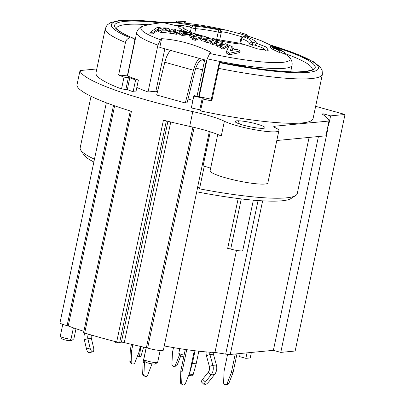 <?xml version="1.0" encoding="UTF-8"?>
<svg xmlns="http://www.w3.org/2000/svg" width="405" height="405" viewBox="0 0 405 405"><rect width="100%" height="100%" fill="white"/><g stroke="black" fill="none" stroke-linecap="round" stroke-linejoin="round"><path stroke-width="0.61" d="M214.275 39.057L241.405 43.467A15.263 2.152 11.9 0 0 243.597 44.292L257.965 49.005L268.231 50.321L266.353 47.066L256.122 43.097A15.263 2.152 11.9 0 0 252.766 42.383L251.707 42.009C252.006 40.748 249.313 39.022 243.623 36.82L243.775 36.642A15.274 2.152 11.9 0 0 246.23 36.799L249.607 36.744L241.021 34.091L226.81 30.269L220.077 29.524A15.274 2.152 11.9 0 0 219.707 29.955L218.675 29.889C209.668 27.996 201.72 26.77 194.835 26.203L193.357 25.869A15.263 2.152 11.9 0 0 191.165 25.044L174.165 22.574L167.462 22.604L165.341 23.115L178.64 26.239A15.263 2.152 11.9 0 0 181.997 26.953L183.055 27.327L183.232 28.173L191.975 32.825L210.428 38.181M284.497 53.394L288.061 56.184A76.206 10.738 -168.1 0 1 209.724 53.48A79.486 32.324 -74.5 0 1 210.883 52.346C195.159 44.479 178.737 39.913 161.62 38.657A79.486 32.349 105.5 0 0 160.461 39.786A76.206 10.738 -168.1 0 1 144.033 25.829C157.418 22.523 170.125 21.561 182.164 22.943L185.667 23.252M284.68 52.554L278.184 49.137L273.653 47.253C273.289 47.35 273.583 47.643 274.529 48.129L277.395 49.364A87.293 74.879 88.1 0 1 279.82 51L273.4 47.992C270.505 46.317 269.684 45.608 270.935 45.871L274.018 46.808L279.688 49.476L274.56 46.443L275.714 46.742L284.68 52.554L284.34 54.164L279.688 51.637M279.82 51L279.49 52.564L273.076 49.516C270.094 47.739 269.274 47.031 270.621 47.38M189.96 35.397L189.636 35.539C189.348 36.126 186.847 36.126 182.134 35.539L179.42 34.157L179.739 32.648L180.508 32.005L181.045 31.782L187.348 33.235L187.358 32.714L181.815 31.585A86.047 35.007 -74.5 0 1 183.025 31.175L189.277 32.602L190.664 33.488L189.95 34.045C189.646 34.633 187.145 34.622 182.452 34.025L179.739 32.648M196.557 34.516A77.664 31.595 105.5 0 0 194.258 35.184L193.474 35.62L196.086 36.349A77.497 31.524 -74.5 0 1 199.387 35.301L202.227 36.101L195.625 38.829A232.389 209.749 -95.5 0 0 192.79 38.009A77.492 31.524 -74.5 0 1 195.215 36.728L190.644 35.908L190.056 35.483L190.183 34.967L193.691 33.736L196.557 34.516L196.243 35.999A76.135 30.972 105.5 0 0 195.245 36.253M192.78 38.06L189.813 37.083L189.996 35.23M205.279 41.431L201.887 40.859L200.105 39.498L200.419 37.994L201.371 37.25C203.821 36.845 205.922 36.971 207.674 37.63L209.598 38.389L211.496 37.969L214.331 38.799L207.892 41.143L205.087 40.181L205.598 39.923L202.206 39.346L200.419 37.994L195.306 40.353A227.519 205.355 -95.5 0 0 192.471 39.533L192.79 38.009M240.211 50.974L239.881 52.539L229.306 54.827L226.198 52.934L226.537 51.324L229.245 45.325L232.262 46.717A85.602 10.732 102.9 0 0 231.665 47.749L235.285 49.668L237.345 49.329L240.211 50.974L229.65 53.192L226.537 51.324M222.932 42.738L219.697 44.373L220.462 44.995L222.051 45.395L225.484 43.735L228.248 44.889L223.332 47.552L220.598 46.251L221.15 45.917L217.839 45.163C216.391 44.287 215.885 43.791 216.331 43.664L212.529 42.981L211.02 41.998L211.663 41.037L214.741 39.867L217.571 40.809L214.367 42.252L215.146 42.814L216.731 43.168L220.123 41.7L222.932 42.738L222.618 44.236L220.219 45.294M217.571 40.809L217.257 42.297L215.541 42.94M210.701 43.517L210.959 41.649L210.701 43.517L212.21 44.509L216.007 45.193L217.515 46.702L220.826 47.456M228.248 44.889L227.929 46.403L223.003 49.116L220.274 47.8L220.598 46.251M212.721 40.581L207.573 42.662L204.768 41.695L205.087 40.181M175.891 29.509L172.717 31.038L173.603 31.393L175.385 31.499L178.767 30.086L181.642 30.714L176.853 32.775L173.953 32.263L174.499 31.965L169.948 31.701L169.214 31.312L169.295 30.815L172.97 28.978L175.891 29.509L175.573 31.003L174.383 31.479M174.18 33.483L170.601 33.433L169.052 32.997L169.153 31.058M179.714 32.78L176.534 34.298L173.634 33.792L173.953 32.263M169.133 31.16L168.769 31.372C167.503 32.172 164.992 32.557 161.225 32.516L158.132 31.423L158.466 29.843L159.302 28.998C161.038 28.016 163.539 27.687 166.799 28.006L169.887 29.165L169.093 29.848C167.776 30.648 165.265 31.013 161.554 30.942L158.466 29.843M152.837 33.812L149.794 33.974L150.144 32.314L157.196 27.454L160.183 27.545L153.181 32.177L152.837 33.812L158.456 29.869M184.108 355.19A7.123 1.002 -168.1 0 1 178.792 353.347L179.299 354.198M179.304 354.198L180.179 355.514A5.088 0.719 11.9 0 0 183.748 356.871M160.421 22.867A102.531 14.443 11.9 0 0 133.204 38.217A2.546 2.005 -67.6 0 1 133.655 38.328A2.546 2.005 -67.6 0 1 134.713 40.885L127.337 75.887A99.984 14.084 11.9 0 0 138.394 80.069L135.903 91.9L133.108 91.738L135.604 79.912A104.055 14.661 -168.1 0 1 129.792 77.8L124.016 77.132L121.52 88.963L127.302 89.632A104.055 14.661 11.9 0 0 133.108 91.738M271.674 45.481A105.837 14.909 -168.1 0 1 314.801 71.148A105.837 14.909 -168.1 0 1 219.49 62.664A5.088 0.375 101.3 0 1 218.67 68.369A110.924 15.628 11.9 0 0 322.39 74.302L313.045 118.665A110.924 15.628 11.9 0 1 200.536 110.924L203.239 98.293L202.287 97.949A104.055 14.661 -168.1 0 1 193.823 96.091L194.339 95.615A99.984 14.084 11.9 0 0 211.339 99.23L219.348 62.157A102.531 14.443 11.9 0 0 310.245 70.784A102.531 14.443 11.9 0 0 277.931 48.028M315.642 106.323L345.004 114.483L330.612 115.86L328.536 125.717L328.035 125.58M330.612 115.86L323.22 113.805L321.924 113.926A127.21 17.921 -168.1 0 1 328.992 121.029L325.878 135.817L276.797 140.51M323.043 114.65L323.22 113.805M318.431 136.531L273.375 350.34L230.263 354.461A8.14 1.149 -168.1 0 1 225.696 354.112L214.969 352.441L236.474 250.386M238.186 198.526L227.666 248.437A3.053 0.43 -168.1 0 1 230.713 249.065A8.14 1.149 11.9 0 0 242.732 250.568L253.353 200.166M214.969 352.441A81.451 11.477 -168.1 0 1 164.238 345.941M195.038 350.77L192.405 363.26L189.388 374.038A2.035 0.714 98.8 0 1 188.669 375.268M227.595 354.365L224.122 370.843L223.58 382.543A2.035 1.838 -95.5 0 0 227.109 383.525L231.285 372.838L235.259 353.985M231.285 372.838L233.032 372.671L237.001 353.818M140.282 346.366L139.148 351.763L134.875 362.657A2.035 1.883 -57.7 0 1 131.164 362.08L131.61 350.588L132.86 344.665M131.458 344.331L130.314 349.768L129.868 361.26A2.035 1.883 122.3 0 0 130.704 362.921L132.005 363.741M131.61 350.588L130.314 349.768M144.428 362.905L143.947 374.554A2.035 1.883 122.3 0 0 144.782 376.22L143.486 375.4A2.035 1.883 -57.7 0 1 142.646 373.729L143.127 362.08L144.428 362.905L144.808 361.088M146.165 347.667L143.127 362.08M152.007 363.862L147.653 375.131A2.035 1.883 122.3 0 1 144.782 376.22M186.74 349.682L182.123 371.577L180.827 370.752L180.382 382.244A2.035 1.883 122.3 0 0 181.217 383.905L182.518 384.725A2.035 1.883 -57.7 0 1 181.678 383.064L182.123 371.577M194.309 350.679L189.661 372.747L185.389 383.641A2.035 1.883 -57.7 0 1 182.518 384.725M185.308 349.475L180.827 370.752M173.497 347.606L172.474 352.471L171.933 364.171A2.035 1.838 84.5 0 0 173.963 366.338L175.709 366.176A2.035 1.838 -95.5 0 0 177.203 364.986L180.757 355.904M179.577 354.613L175.461 365.153A2.035 1.838 84.5 0 1 173.963 366.338M179.785 348.639L178.792 353.347M247.01 352.861L245.85 358.344L250.214 357.929L251.368 352.446M170.52 50.382A15.263 6.212 105.5 0 0 164.794 62.264L156.659 95.008L185.323 102.976L193.458 70.232A15.263 6.212 -74.5 0 1 199.184 58.345M94.461 159.195A110.924 15.628 -168.1 0 1 80.818 150.255A110.924 15.628 -168.1 0 1 80.17 147.845L91.034 96.289M80.818 150.255L83.946 154.948A106.854 15.051 11.9 0 0 93.869 162M188.011 99.028L192.917 100.389M60.325 336.337L61.889 338.686A5.088 0.719 11.9 0 0 69.215 340.762L70.981 339.289A7.123 1.002 -168.1 0 1 60.325 336.337A7.123 1.002 -168.1 0 1 60.284 336.185L62.77 324.37M73.396 327.842L70.981 339.289M204.682 59.874L197.027 96.218M206.383 60.345L198.744 96.598M197.544 187.895L163.357 350.128A10.176 1.433 -168.1 0 1 157.849 350.259A10.176 1.433 -168.1 0 1 147.648 348.042L194.142 127.408M197.544 187.91L197.691 186.816L199.508 188.831L204.262 166.258M209.724 53.48L207.178 58.806L199.194 96.694M192.876 127.109L146.387 347.713A119.065 16.772 -168.1 0 1 124.274 342.6A2.546 0.359 11.9 0 0 121.384 342.2L119.693 342.357A2.546 0.359 -168.1 0 1 116.691 341.926L163.423 120.179A127.21 17.921 11.9 0 0 189.682 126.39A40.708 5.736 -168.1 0 1 221.267 136.029L224.385 121.242A40.708 5.736 11.9 0 0 192.8 111.603A127.21 17.921 -168.1 0 1 80.008 70.551L76.894 85.339A127.21 17.921 11.9 0 0 131.433 111.289L84.701 333.037A2.546 0.359 -168.1 0 1 83.612 332.5L130.304 110.94M116.691 341.926A127.21 17.921 -168.1 0 1 84.701 333.037M193.823 96.091L191.327 107.922A104.055 14.661 11.9 0 0 199.797 109.78L200.713 110.079M241.041 38.161A3.053 0.43 11.9 0 0 241.021 38.171A3.053 0.43 11.9 0 0 240.98 38.227A3.053 0.43 11.9 0 0 241.684 38.667C247.09 40.708 249.632 42.338 249.303 43.558L249.298 43.563C249.434 43.877 250.493 44.246 252.482 44.671A13.228 1.863 -168.1 0 1 255.388 45.294L261.519 47.375L263.888 48.691L265.837 50.584M173.087 25.029L183.273 25.626L189.398 26.953A13.228 1.863 -168.1 0 1 191.297 27.667A3.053 0.43 11.9 0 0 195.726 28.664C202.211 29.18 209.699 30.334 218.184 32.137A3.053 0.43 11.9 0 0 221.287 32.349A3.053 0.43 11.9 0 0 221.287 32.334A13.228 1.863 -168.1 0 1 221.292 32.263A13.228 1.863 -168.1 0 1 221.606 31.965L222.806 31.838L227.291 32.694L242.833 37.017M249.328 43.462L248.771 46.079L249.298 43.563L251.707 42.009M114.898 341.471A4.07 1.731 74.9 0 0 116.706 342.751L118.452 342.281M185.323 102.976L187.069 102.809L195.124 70.409A11.193 4.556 105.5 0 1 202.702 60.112A11.193 4.556 105.5 0 1 204.302 61.692M198.835 351.206L196.172 363.847L193.155 374.62A2.035 0.714 -81.2 0 1 192.274 375.88L188.654 375.319M192.405 363.26L196.172 363.847M206.196 351.91A8.14 7.351 -95.5 0 0 206.413 355.641L209.375 366.454A6.105 5.513 84.5 0 1 209.471 369.608A6.105 5.513 84.5 0 1 208.266 372.2L202.621 379.288A4.07 1.195 134.4 0 0 201.518 382.026L204.302 384.75A4.07 1.195 -45.6 0 1 205.401 382.006L211.051 374.919A10.176 9.183 -95.5 0 0 213.055 370.605A10.176 9.183 -95.5 0 0 212.893 365.345L209.932 354.532A4.07 3.675 84.5 0 1 209.866 352.426L209.917 352.183M213.308 352.375A4.07 3.675 -95.5 0 0 213.42 354.198L216.381 365.011A10.176 9.183 84.5 0 1 216.543 370.271A10.176 9.183 84.5 0 1 214.539 374.584L208.894 381.672A4.07 1.195 -45.6 0 1 204.302 384.75M225.61 384.709L227.357 384.542A2.035 1.838 -95.5 0 0 228.85 383.358L233.032 372.671M143.628 347.11L141.35 355.038A2.035 0.83 -74.5 0 1 140.019 356.734A2.035 0.83 -74.5 0 1 139.634 355.205L140.788 346.477M91.424 335.051A6.105 5.513 -95.5 0 0 91.322 335.467A6.105 5.513 -95.5 0 0 91.363 338.403L93.56 347.667A4.07 1.731 -105.1 0 1 92.877 351.768A4.07 1.731 -105.1 0 1 90.072 348.001L87.87 338.737A6.105 5.513 84.5 0 1 87.834 335.801A6.105 5.513 84.5 0 1 88.417 334.16M84.777 333.057A10.176 9.183 -95.5 0 0 84.25 334.803A10.176 9.183 -95.5 0 0 84.316 339.694L86.513 348.963A4.07 1.731 74.9 0 0 89.318 352.725L92.877 351.768M235.756 122.285L235.406 121.08A15.263 2.152 -168.1 0 1 238.459 120.786L239.355 123.91M235.406 121.08A15.263 2.152 -168.1 0 0 235.077 121.596A15.263 2.152 -168.1 0 0 249.556 126.669A15.263 2.152 -168.1 0 0 264.85 127.874A15.263 2.152 -168.1 0 0 255.823 123.743A15.263 2.152 -168.1 0 0 238.459 120.786L237.917 123.363M161.62 38.657L159.778 47.395L206.828 60.472M136.839 87.445A79.38 11.183 11.9 0 0 148.038 91.986L155.885 91.236L157.484 91.682M155.885 91.236L164.825 48.797M148.038 91.986L157.915 45.112L160.461 39.786M217.748 134.485L210.109 170.728A29.514 4.156 11.9 0 0 238.13 180.883A29.514 4.156 11.9 0 0 267.867 182.898L278.878 130.648A29.514 4.156 -168.1 0 1 256.461 130.035A29.514 4.156 -168.1 0 1 224.385 121.242M210.271 131.833L203.077 165.974A11.193 1.574 -168.1 0 1 210.62 168.303M160.157 350.502L157.666 362.318A7.123 1.002 -168.1 0 1 157.57 362.44A7.123 1.002 -168.1 0 1 150.493 361.827A7.123 1.002 -168.1 0 1 143.77 359.534A7.123 1.002 -168.1 0 1 143.76 359.518L146.251 347.682M144.074 359.989L145.37 361.928A5.088 0.719 11.9 0 0 150.27 363.548A5.088 0.719 11.9 0 0 155.191 363.958L157.57 362.44M76.013 328.749L73.912 338.722L71.781 340.554L69.67 340.382M196.719 191.808A106.854 15.051 11.9 0 0 290.932 198.566L295.69 195.534A110.924 15.628 -168.1 0 1 199.508 188.831M80.008 70.551L96.795 68.951M328.992 121.029L274.792 126.208A10.176 1.433 11.9 0 0 273.79 126.598A10.176 1.433 11.9 0 0 275.096 127.636A29.514 4.156 -168.1 0 1 278.878 130.648M163.726 22.629L154.183 21.551L118.655 20.64L110.271 22.776L107.148 25.029L105.31 28.552L95.96 72.92A110.924 15.628 11.9 0 0 121.52 88.963M240.236 353.509L239.583 356.602L245.85 358.344M127.337 75.887L118.624 75.001L125.479 42.469A5.088 4.01 -67.6 0 1 130.572 37.948A105.837 14.909 -168.1 0 1 163.342 22.65M133.204 38.217L130.572 37.948M218.67 68.369L211.815 100.906A110.924 15.628 -168.1 0 1 203.026 99.093M124.016 77.132A110.924 15.628 -168.1 0 1 118.624 75.001M138.394 80.069L135.604 79.912M211.815 100.906L211.339 99.23M219.49 62.664L219.348 62.157M240.717 43.264L241.684 38.667L243.775 36.642M184.326 29.221L183.05 27.302L184.27 29.18M185.986 21.748L181.511 21.364L185.986 21.748L185.672 23.232M184.817 21.647L184.503 23.146M185.855 23.267L185.875 22.28M181.511 21.364L178.873 21.192L178.554 22.7M178.873 21.192A82.883 74.809 -95.5 0 0 176.534 21.09L176.221 22.584M270.175 47.471L270.489 45.967L270.935 45.871M274.56 46.443L274.443 46.985M247.192 35.817L247.369 34.977L242.499 33.139L240.307 32.684L240.297 32.997M160.183 27.545L159.95 28.664M153.181 32.177L150.144 32.314M162.683 30.218L164.308 30.132L166.096 29.484L166.744 28.826L164.071 28.547L162.359 29.155L161.666 29.919L162.683 30.218M164.071 28.547L163.752 30.081L163.099 30.233M164.81 30.011L163.752 30.081M181.642 30.714L181.399 31.858M176.853 32.775L176.534 34.298M206.393 39.548L208.767 38.632L207.719 38.252L204.297 38.111L203.69 38.541L204.647 39.184L206.393 39.548M214.331 38.799L214.063 40.085M207.892 41.143L207.573 42.662M206.489 39.508L205.381 39.381M223.332 47.552L223.003 49.116M233.462 50.038L231.108 48.752L230.07 50.828L233.462 50.038M231.108 48.752L230.582 50.701M231.215 50.544L230.779 50.311M229.65 53.192L229.306 54.827M232.262 46.717L232.004 47.922M202.227 36.101L202.024 37.068M195.625 38.829L195.306 40.353M187.348 33.235L187.358 32.714L187.257 33.215M182.868 33.342L182.984 32.78C182.549 33.24 182.771 33.509 183.652 33.59L186.467 33.585L182.984 32.78L182.645 33.063M181.815 31.585L181.744 31.934M182.123 31.651L182.048 32M183.597 31.792L183.48 32.319M328.536 125.717L327.994 125.768M273.375 350.34L280.766 352.396L295.159 351.019L345.004 114.483M280.766 352.396L327.493 130.648L326.957 130.699M309.091 137.422L297.255 193.59A110.924 15.628 -168.1 0 1 295.69 195.534M146.387 347.713A2.546 0.359 -168.1 0 1 147.648 348.042M83.86 331.33A119.065 16.772 -168.1 0 1 68.232 325.99L114.63 105.806M113.506 105.416L67.098 325.65A2.546 0.359 -168.1 0 1 68.232 325.99M67.098 325.65A10.176 1.433 -168.1 0 1 59.996 322.739L106.343 102.794M233.336 64.78L234.92 64.729A79.38 11.183 11.9 0 0 244.205 66.177L245.875 66.896M255.388 45.294L256.122 43.097A39.69 5.589 11.9 0 0 246.23 36.799M221.606 31.965L220.077 29.524A39.69 5.589 11.9 0 0 191.165 25.044L189.398 26.953M178.64 26.239A39.69 5.589 11.9 0 0 186.827 31.889M190.542 33.261A39.69 5.589 11.9 0 0 192.714 33.99M196.42 35.154A39.69 5.589 11.9 0 0 198.075 35.64M202.09 36.764A39.69 5.589 11.9 0 0 202.87 36.971M214.144 39.69A39.69 5.589 11.9 0 0 243.597 44.292M116.554 28.259A99.984 14.084 -168.1 0 1 148.407 24.72M284.507 53.404A99.984 14.084 -168.1 0 1 312.225 69.493M225.696 354.112L258.061 200.546M230.263 354.461L262.632 200.845M164.794 62.264L193.458 70.232M195.833 68.03L202.571 69.903M209.339 131.534L197.691 186.816M192.8 111.603L189.682 126.39M202.287 97.949L199.797 109.78M128.395 77.492L125.904 89.323M251.961 47.152L252.766 42.383M194.653 33.762L195.726 28.664L194.835 26.203M218.675 29.889L216.619 39.563M189.388 374.038L193.155 374.62M205.401 382.006L202.621 379.288M214.539 374.584L211.051 374.919L208.266 372.2M216.381 365.011L212.893 365.345L209.375 366.454M213.42 354.198L209.932 354.532L206.413 355.641M211.435 352.274L209.866 352.426M227.109 383.525L228.85 383.358M131.164 362.08L129.868 361.26M139.634 355.205L137.978 354.745M143.947 374.554L142.646 373.729M181.678 383.064L180.382 382.244M175.461 365.153L177.203 364.986M90.072 348.001L86.513 348.963M91.363 338.403L87.87 338.737L84.316 339.694M230.713 249.065L241.284 198.906M127.302 89.632L129.792 77.8M105.31 28.552A110.924 15.628 11.9 0 0 125.479 42.469M207.178 58.806A79.38 11.183 11.9 0 0 292.051 65.286C292.567 61.737 291.236 58.7 288.061 56.184M144.033 25.829C140.11 26.857 137.665 29.094 136.708 32.552A79.38 11.183 11.9 0 0 157.915 45.112M221.287 32.334L219.707 29.955M190.34 32.208L191.297 27.667L193.357 25.869M221.287 32.349L219.637 40.171L221.282 32.365M273.4 47.992L273.076 49.516M274.97 47.658L274.838 48.301M278.184 49.137L278.048 49.79M240.307 32.684L240.064 33.828M242.499 33.139L242.231 34.43M161.554 30.942L161.225 32.516M169.093 29.848L168.769 31.372M162.359 29.155L162.147 30.152M165.701 28.517L165.427 29.803M170.925 31.894L170.601 33.433M173.527 30.497L173.345 31.347M202.206 39.346L201.887 40.859M204.297 38.111L204.115 38.976M207.719 38.252L207.547 39.067M220.538 43.781L220.3 44.92M217.839 45.163L217.515 46.702M212.529 42.981L212.21 44.509M215.207 41.72L214.989 42.748M191.727 36.278L191.408 37.786M194.258 35.184L194.091 35.994M189.95 34.045L189.636 35.539M182.452 34.025L182.134 35.539M185.667 32.167L185.536 32.8M274.792 126.208L274.55 127.362M119.693 342.357L166.354 120.918M124.274 342.6L170.758 122.001M167.933 121.308L121.384 342.2M244.205 66.177A5.088 0.719 -168.1 0 1 243.613 66.536M236.722 65.377A5.088 0.719 -168.1 0 1 234.92 64.729M248.609 36.237L260.982 40.642L274.448 46.96M226.81 30.269C212.296 26.851 198.42 24.497 185.191 23.201M239.942 43.138L240.98 38.227M140.019 356.734L137.472 356.025M322.39 74.302L322.112 70.288L320.203 67.038L313.267 61.611L281.505 48.494L271.335 45.304M133.655 38.328C125.069 34.719 119.667 31.762 117.45 29.459L116.539 28.213M312.255 69.457C314.563 69.326 304.57 73.335 284.006 71.412C265.842 70.166 244.281 67.073 219.323 62.127M243.4 36.653L241.021 38.171M240.069 32.775L239.861 33.772M169.887 29.165L169.568 30.679M190.659 33.554L190.345 35.038M136.708 32.552L127.555 75.973M292.051 65.286L290.689 71.751"/></g></svg>
